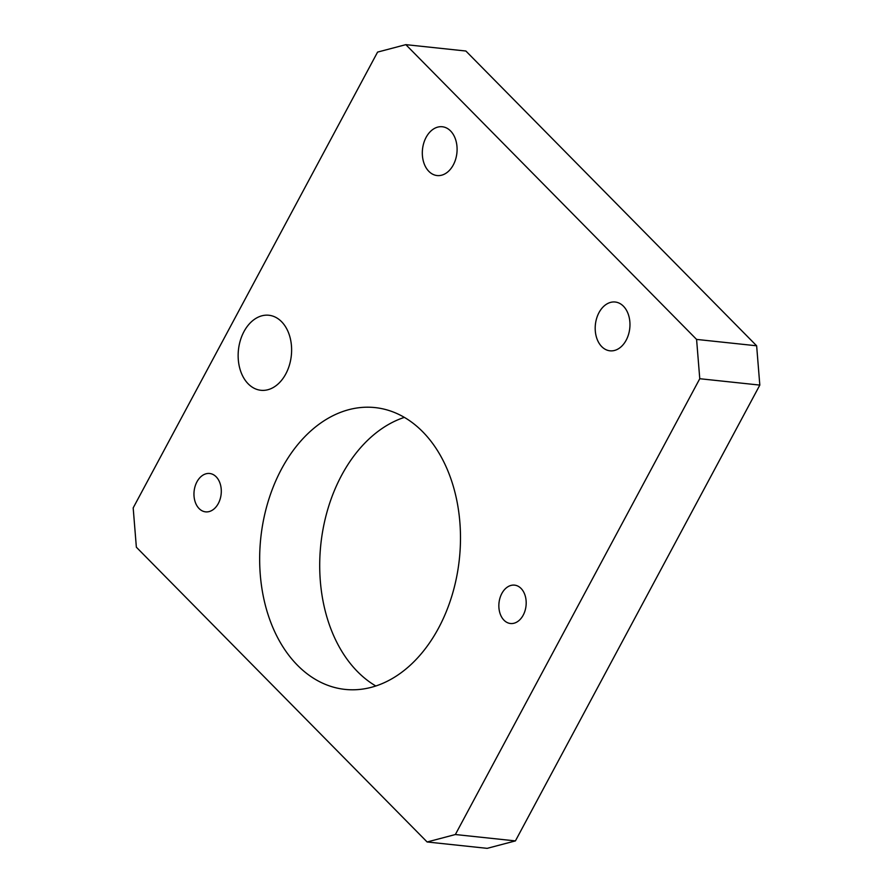 <?xml version="1.0" encoding="UTF-8"?>
<svg xmlns="http://www.w3.org/2000/svg" width="893" height="893" viewBox="0 0 893 893"><rect width="100%" height="100%" fill="white"/><g stroke="black" fill="none" stroke-linecap="round" stroke-linejoin="round"><path stroke-width="1.34" d="M281.552 321.681A37.729 26.589 96.1 0 1 289.388 365.192A37.729 26.589 96.1 0 1 260.901 390.286A37.729 26.589 96.1 0 1 248.209 383.856A37.729 26.589 96.1 0 1 240.373 340.345A37.729 26.589 96.1 0 1 268.86 315.251A37.729 26.589 96.1 0 1 281.552 321.681M521.043 588.42A19.289 13.596 96.1 0 1 525.051 610.667A19.289 13.596 96.1 0 1 510.483 623.504A19.289 13.596 96.1 0 1 503.998 620.211A19.289 13.596 96.1 0 1 499.991 597.964A19.289 13.596 96.1 0 1 514.558 585.138A19.289 13.596 96.1 0 1 521.043 588.42M216.151 476.784A19.289 13.596 96.1 0 1 220.158 499.031A19.289 13.596 96.1 0 1 205.591 511.856A19.289 13.596 96.1 0 1 199.106 508.575A19.289 13.596 96.1 0 1 195.098 486.328A19.289 13.596 96.1 0 1 209.665 473.491A19.289 13.596 96.1 0 1 216.151 476.784M375.83 686.003A141.697 99.849 96.1 0 1 357.524 671.636A141.697 99.849 96.1 0 1 323.032 529.181A141.697 99.849 96.1 0 1 404.362 417.377M422.679 431.743A141.697 99.849 96.1 0 1 452.104 595.151A141.697 99.849 96.1 0 1 345.111 689.407A141.697 99.849 96.1 0 1 297.469 665.252A141.697 99.849 96.1 0 1 268.045 501.844A141.697 99.849 96.1 0 1 375.038 407.588A141.697 99.849 96.1 0 1 422.679 431.743M450.541 130.925A24.535 17.291 96.1 0 1 455.642 159.233A24.535 17.291 96.1 0 1 437.112 175.553A24.535 17.291 96.1 0 1 428.863 171.367A24.535 17.291 96.1 0 1 423.762 143.07A24.535 17.291 96.1 0 1 442.292 126.75A24.535 17.291 96.1 0 1 450.541 130.925M623.426 306.199A24.535 17.291 96.1 0 1 628.516 334.495A24.535 17.291 96.1 0 1 609.986 350.815A24.535 17.291 96.1 0 1 601.737 346.629A24.535 17.291 96.1 0 1 596.647 318.332A24.535 17.291 96.1 0 1 615.177 302.013A24.535 17.291 96.1 0 1 623.426 306.199M427.122 841.976L136.361 547.208L133.18 507.905L377.583 52.095L405.835 44.65L696.585 339.418L756.639 345.792L759.82 385.095L515.417 840.905L487.165 848.35L427.122 841.976L455.363 834.531L515.417 840.905M759.82 385.095L699.766 378.721L455.363 834.531M405.835 44.65L465.878 51.024L756.639 345.792M699.766 378.721L696.585 339.418"/></g></svg>
